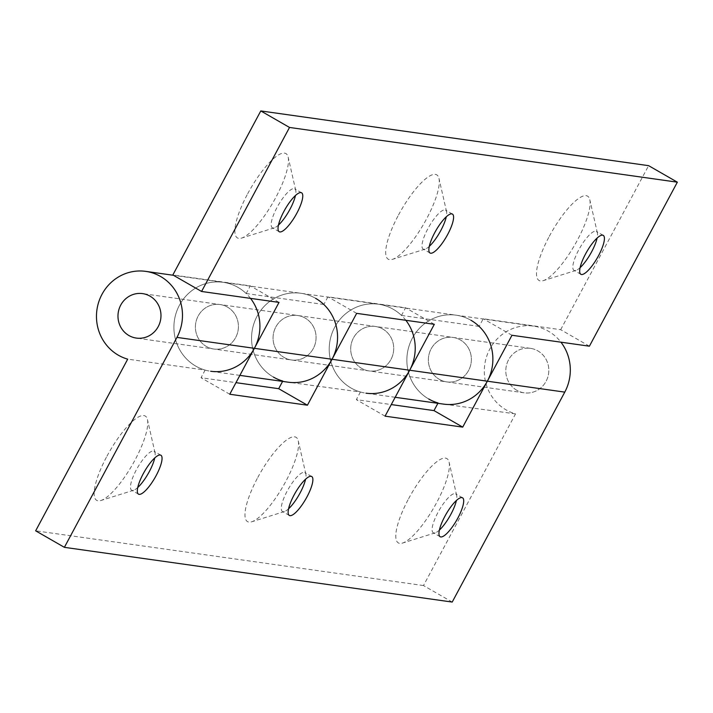 <?xml version="1.0" encoding="UTF-8"?>
<svg xmlns="http://www.w3.org/2000/svg" width="713" height="713" viewBox="0 0 713 713"><rect width="100%" height="100%" fill="white"/><g stroke="black" fill="none" stroke-linecap="round" stroke-linejoin="round"><path stroke-width="0.53" stroke-dasharray="3.56 2.67" d="M516.747 390.261A22.459 21.488 98 0 1 506.961 363.577A22.459 21.488 98 0 1 530.445 348.345A22.459 21.488 98 0 1 537.86 350.894A22.459 21.488 98 0 1 547.655 377.587A22.459 21.488 98 0 1 524.162 392.818A22.459 21.488 98 0 1 516.747 390.261A22.459 21.488 98 0 1 506.961 363.577A22.459 21.488 98 0 1 530.445 348.345A22.459 21.488 98 0 1 537.86 350.894A22.459 21.488 98 0 1 547.655 377.587A22.459 21.488 98 0 1 524.162 392.818A22.459 21.488 98 0 1 516.747 390.261M278.462 225.076A22.459 6.096 -60.1 0 1 274.282 227.848A22.459 6.096 -60.1 0 1 272.339 227.777A22.459 6.096 -60.1 0 1 277.063 207.394A22.459 6.096 -60.1 0 1 294.719 188.838A22.459 6.096 -60.1 0 1 295.761 190.487A22.459 6.096 -60.1 0 1 295.467 195.496M247.669 193.767A48.653 13.208 -60.1 0 1 288.159 157.127A48.653 13.208 -60.1 0 1 275.673 197.724A48.653 13.208 -60.1 0 1 241.636 238.071A48.653 13.208 -60.1 0 1 247.669 193.767M429.288 246.359A22.459 6.096 -60.1 0 1 425.108 249.131A22.459 6.096 -60.1 0 1 423.157 249.06A22.459 6.096 -60.1 0 1 427.889 228.677A22.459 6.096 -60.1 0 1 445.545 210.121A22.459 6.096 -60.1 0 1 446.579 211.77A22.459 6.096 -60.1 0 1 446.293 216.779M398.487 215.05A48.653 13.208 -60.1 0 1 438.985 178.41A48.653 13.208 -60.1 0 1 426.499 219.007A48.653 13.208 -60.1 0 1 392.453 259.354A48.653 13.208 -60.1 0 1 398.487 215.05M580.106 267.642A22.459 6.096 -60.1 0 1 575.926 270.414A22.459 6.096 -60.1 0 1 573.983 270.343A22.459 6.096 -60.1 0 1 578.706 249.969A22.459 6.096 -60.1 0 1 596.362 231.413A22.459 6.096 -60.1 0 1 597.405 233.053A22.459 6.096 -60.1 0 1 597.111 238.062M549.304 236.333A48.653 13.208 -60.1 0 1 589.803 199.693A48.653 13.208 -60.1 0 1 577.316 240.29A48.653 13.208 -60.1 0 1 543.279 280.637A48.653 13.208 -60.1 0 1 549.304 236.333M227.465 307.098A22.459 21.488 98 0 1 237.26 333.782A22.459 21.488 98 0 1 213.775 349.014A22.459 21.488 98 0 1 206.36 346.465A22.459 21.488 98 0 1 196.565 319.772A22.459 21.488 98 0 1 220.05 304.54A22.459 21.488 98 0 1 227.465 307.098A22.459 21.488 -82 0 0 220.05 304.54A22.459 21.488 -82 0 0 196.565 319.772A22.459 21.488 -82 0 0 206.36 346.465A22.459 21.488 -82 0 0 213.775 349.014A22.459 21.488 -82 0 0 237.26 333.782A22.459 21.488 -82 0 0 227.465 307.098M284.015 357.418A22.459 21.488 -82 0 0 291.43 359.976A22.459 21.488 -82 0 0 314.914 344.744A22.459 21.488 -82 0 0 305.119 318.051A22.459 21.488 -82 0 0 297.704 315.502A22.459 21.488 -82 0 0 274.22 330.734A22.459 21.488 -82 0 0 284.015 357.418A22.459 21.488 98 0 1 274.22 330.734A22.459 21.488 98 0 1 297.704 315.502A22.459 21.488 98 0 1 305.119 318.051A22.459 21.488 98 0 1 314.914 344.744A22.459 21.488 98 0 1 291.43 359.976A22.459 21.488 98 0 1 284.015 357.418M395.18 397.293L365.938 393.166A44.91 42.967 98 0 1 351.108 388.059A44.91 42.967 98 0 1 331.527 334.682A44.91 42.967 98 0 1 378.496 304.228A44.91 42.967 98 0 1 393.326 309.326A44.91 42.967 98 0 1 401.481 315.44L405.581 307.793L327.935 296.84L323.836 304.487A44.91 42.967 -82 0 0 315.672 298.373A44.91 42.967 -82 0 0 300.841 293.266A44.91 42.967 -82 0 0 253.873 323.729A44.91 42.967 -82 0 0 273.462 377.097A44.91 42.967 -82 0 0 288.293 382.204M239.88 375.377L210.638 371.25A44.91 42.967 98 0 1 195.808 366.143A44.91 42.967 98 0 1 176.218 312.766A44.91 42.967 98 0 1 223.187 282.312A44.91 42.967 98 0 1 238.017 287.41A44.91 42.967 98 0 1 246.181 293.524L250.281 285.877L172.849 274.951M323.836 304.487L246.181 293.524M382.774 329.014A22.459 21.488 98 0 1 392.56 355.698A22.459 21.488 98 0 1 369.076 370.929A22.459 21.488 98 0 1 361.66 368.38A22.459 21.488 98 0 1 351.865 341.687A22.459 21.488 98 0 1 375.35 326.456A22.459 21.488 98 0 1 382.774 329.014A22.459 21.488 -82 0 0 375.35 326.456A22.459 21.488 -82 0 0 351.865 341.687A22.459 21.488 -82 0 0 361.66 368.38A22.459 21.488 -82 0 0 369.076 370.929A22.459 21.488 -82 0 0 392.56 355.698A22.459 21.488 -82 0 0 382.774 329.014M439.315 379.334A22.459 21.488 -82 0 0 446.73 381.892A22.459 21.488 -82 0 0 470.215 366.66A22.459 21.488 -82 0 0 460.42 339.967A22.459 21.488 -82 0 0 453.005 337.418A22.459 21.488 -82 0 0 429.52 352.65A22.459 21.488 -82 0 0 439.315 379.334A22.459 21.488 98 0 1 429.52 352.65A22.459 21.488 98 0 1 453.005 337.418A22.459 21.488 98 0 1 460.42 339.967A22.459 21.488 98 0 1 470.215 366.66A22.459 21.488 98 0 1 446.73 381.892A22.459 21.488 98 0 1 439.315 379.334M589.401 346.197L560.676 329.682L483.236 318.756L479.136 326.402A44.91 42.967 -82 0 0 470.972 320.289A44.91 42.967 -82 0 0 456.142 315.182A44.91 42.967 -82 0 0 409.173 345.645A44.91 42.967 -82 0 0 428.763 399.022A44.91 42.967 -82 0 0 443.593 404.119M479.136 326.402L401.481 315.44M560.676 329.682L648.616 165.666M279.015 302.392L250.281 285.877M434.315 324.308L405.581 307.793M356.66 313.355L327.935 296.84M511.97 335.27L483.236 318.756M106.95 456.195A48.653 13.208 -60.1 0 1 147.448 419.565A48.653 13.208 -60.1 0 1 134.962 460.152A48.653 13.208 -60.1 0 1 100.916 500.499A48.653 13.208 -60.1 0 1 106.95 456.195M137.752 487.505A22.459 6.096 -60.1 0 1 133.572 490.277A22.459 6.096 -60.1 0 1 131.629 490.205A22.459 6.096 -60.1 0 1 136.352 469.831A22.459 6.096 -60.1 0 1 154.008 451.276A22.459 6.096 -60.1 0 1 155.042 452.915A22.459 6.096 -60.1 0 1 154.757 457.924M257.776 477.478A48.653 13.208 -60.1 0 1 298.266 440.848A48.653 13.208 -60.1 0 1 285.779 481.435A48.653 13.208 -60.1 0 1 251.742 521.782A48.653 13.208 -60.1 0 1 257.776 477.478M288.569 508.788A22.459 6.096 -60.1 0 1 284.389 511.56A22.459 6.096 -60.1 0 1 282.446 511.488A22.459 6.096 -60.1 0 1 287.17 491.114A22.459 6.096 -60.1 0 1 304.825 472.559A22.459 6.096 -60.1 0 1 305.868 474.198A22.459 6.096 -60.1 0 1 305.574 479.207M408.594 498.761A48.653 13.208 -60.1 0 1 449.092 462.131A48.653 13.208 -60.1 0 1 436.606 502.718A48.653 13.208 -60.1 0 1 402.56 543.065A48.653 13.208 -60.1 0 1 408.594 498.761M439.395 530.071A22.459 6.096 -60.1 0 1 435.215 532.843A22.459 6.096 -60.1 0 1 433.272 532.771A22.459 6.096 -60.1 0 1 437.996 512.397A22.459 6.096 -60.1 0 1 455.652 493.842A22.459 6.096 -60.1 0 1 456.685 495.482A22.459 6.096 -60.1 0 1 456.4 500.49M452.211 602.066L423.477 585.551L515.526 413.888A44.91 42.967 98 0 1 506.194 409.948A44.91 42.967 98 0 1 486.614 356.571A44.91 42.967 98 0 1 533.582 326.108A44.91 42.967 98 0 1 548.413 331.215A44.91 42.967 98 0 1 560.935 342.178M428.763 399.022A44.91 42.967 98 0 1 409.173 345.645A44.91 42.967 98 0 1 456.142 315.182A44.91 42.967 98 0 1 470.972 320.289M250.539 298.382A44.91 42.967 -82 0 0 238.017 287.41A44.91 42.967 -82 0 0 223.187 282.312A44.91 42.967 -82 0 0 176.218 312.766A44.91 42.967 -82 0 0 195.808 366.143A44.91 42.967 -82 0 0 205.13 370.083L127.698 359.156M405.849 320.297A44.91 42.967 -82 0 0 393.326 309.326A44.91 42.967 -82 0 0 378.496 304.228A44.91 42.967 -82 0 0 331.527 334.682A44.91 42.967 -82 0 0 351.108 388.059A44.91 42.967 -82 0 0 360.439 391.998L282.589 381.402M273.462 377.097A44.91 42.967 98 0 1 253.873 323.729A44.91 42.967 98 0 1 300.841 293.266A44.91 42.967 98 0 1 315.672 298.373M515.526 413.888L437.898 403.317M423.477 585.551L35.65 530.82M360.439 391.998L356.34 399.645L391.277 404.574M205.13 370.083L201.03 377.73L235.976 382.658M229.764 394.244L201.03 377.73M385.065 416.16L356.34 399.645M530.445 348.345L142.618 293.613L530.445 348.345M524.162 392.818L136.343 338.087L524.162 392.818M301.59 192.795L294.719 188.838M295.761 190.487L288.159 157.127M452.416 214.078L445.545 210.121M446.579 211.77L438.985 178.41M603.234 235.361L596.362 231.413M597.405 233.053L589.803 199.693M533.582 326.108L173.428 275.289M575.926 270.414L543.279 280.637M580.854 274.291L573.983 270.343M425.108 249.131L392.453 259.354M430.028 253.008L423.157 249.06M274.282 227.848L241.636 238.071M279.211 231.725L272.339 227.777M155.042 452.915L147.448 419.565M160.88 455.224L154.008 451.276M305.868 474.198L298.266 440.848M311.697 476.507L304.825 472.559M456.685 495.482L449.092 462.131M462.523 497.79L455.652 493.842M440.135 536.729L433.272 532.771M435.215 532.843L402.56 543.065M289.318 515.446L282.446 511.488M284.389 511.56L251.742 521.782M138.491 494.154L131.629 490.205M133.572 490.277L100.916 500.499"/><path stroke-width="1.07" d="M128.919 335.529A22.459 21.488 98 0 1 119.133 308.845A22.459 21.488 98 0 1 142.618 293.613A22.459 21.488 98 0 1 150.033 296.171A22.459 21.488 98 0 1 159.828 322.855A22.459 21.488 98 0 1 136.343 338.087A22.459 21.488 98 0 1 128.919 335.529A22.459 21.488 98 0 1 119.133 308.845A22.459 21.488 98 0 1 142.618 293.613A22.459 21.488 98 0 1 150.033 296.171A22.459 21.488 98 0 1 159.828 322.855A22.459 21.488 98 0 1 136.343 338.087A22.459 21.488 98 0 1 128.919 335.529M295.467 195.496A22.459 6.096 -60.1 0 1 289.995 209.221A22.459 6.096 -60.1 0 1 278.462 225.076M283.934 211.351A22.459 6.096 -60.1 0 1 301.59 192.795A22.459 6.096 -60.1 0 1 296.866 213.169A22.459 6.096 -60.1 0 1 279.211 231.725A22.459 6.096 -60.1 0 1 283.934 211.351M446.293 216.779A22.459 6.096 -60.1 0 1 440.812 230.504A22.459 6.096 -60.1 0 1 429.288 246.359M434.761 232.634A22.459 6.096 -60.1 0 1 452.416 214.078A22.459 6.096 -60.1 0 1 447.684 234.452A22.459 6.096 -60.1 0 1 430.028 253.008A22.459 6.096 -60.1 0 1 434.761 232.634M597.111 238.062A22.459 6.096 -60.1 0 1 591.638 251.787A22.459 6.096 -60.1 0 1 580.106 267.642M585.578 253.917A22.459 6.096 -60.1 0 1 603.234 235.361A22.459 6.096 -60.1 0 1 598.51 255.735A22.459 6.096 -60.1 0 1 580.854 274.291A22.459 6.096 -60.1 0 1 585.578 253.917M395.18 397.293L443.593 404.119A44.91 42.967 -82 0 0 487.344 381.197L511.97 335.27L589.401 346.197L677.35 182.18L289.523 127.449L201.574 291.465L172.849 274.951L260.789 110.934L289.523 127.449M239.88 375.377L288.293 382.204A44.91 42.967 -82 0 0 332.035 359.281L356.66 313.355L434.315 324.308L409.69 370.234A44.91 42.967 98 0 1 365.938 393.166M260.789 110.934L648.616 165.666L677.35 182.18M201.574 291.465L279.015 302.392L254.389 348.318A44.91 42.967 98 0 1 210.638 371.25M154.757 457.924A22.459 6.096 -60.1 0 1 149.284 471.65A22.459 6.096 -60.1 0 1 137.752 487.505M143.224 473.78A22.459 6.096 -60.1 0 1 160.88 455.224A22.459 6.096 -60.1 0 1 156.147 475.598A22.459 6.096 -60.1 0 1 138.491 494.154A22.459 6.096 -60.1 0 1 143.224 473.78M305.574 479.207A22.459 6.096 -60.1 0 1 300.102 492.933A22.459 6.096 -60.1 0 1 288.569 508.788M294.041 495.063A22.459 6.096 -60.1 0 1 311.697 476.507A22.459 6.096 -60.1 0 1 306.973 496.89A22.459 6.096 -60.1 0 1 289.318 515.446A22.459 6.096 -60.1 0 1 294.041 495.063M456.4 500.49A22.459 6.096 -60.1 0 1 450.919 514.216A22.459 6.096 -60.1 0 1 439.395 530.071M444.867 516.346A22.459 6.096 -60.1 0 1 462.523 497.79A22.459 6.096 -60.1 0 1 457.791 518.173A22.459 6.096 -60.1 0 1 440.135 536.729A22.459 6.096 -60.1 0 1 444.867 516.346M560.935 342.178A44.91 42.967 98 0 1 564.776 392.123L452.211 602.066L64.384 547.334L35.65 530.82L127.698 359.156A44.91 42.967 98 0 1 118.367 355.217A44.91 42.967 98 0 1 98.786 301.84A44.91 42.967 98 0 1 145.755 271.377A44.91 42.967 98 0 1 160.585 276.484A44.91 42.967 98 0 1 176.949 337.392L64.384 547.334M470.972 320.289A44.91 42.967 98 0 1 487.344 381.197L462.719 427.123L385.065 416.16L409.69 370.234A44.91 42.967 -82 0 0 405.849 320.297M315.672 298.373A44.91 42.967 98 0 1 332.035 359.281L307.419 405.207L229.764 394.244L254.389 348.318A44.91 42.967 -82 0 0 250.539 298.382M282.785 381.045A44.91 42.967 98 0 1 273.462 377.097M438.085 402.961A44.91 42.967 98 0 1 428.763 399.022M391.277 404.574L433.985 410.608L437.898 403.317M235.976 382.658L278.685 388.692L282.589 381.402M307.419 405.207L278.685 388.692M462.719 427.123L433.985 410.608M564.776 392.123L176.949 337.392M173.428 275.289L145.755 271.377"/></g></svg>
